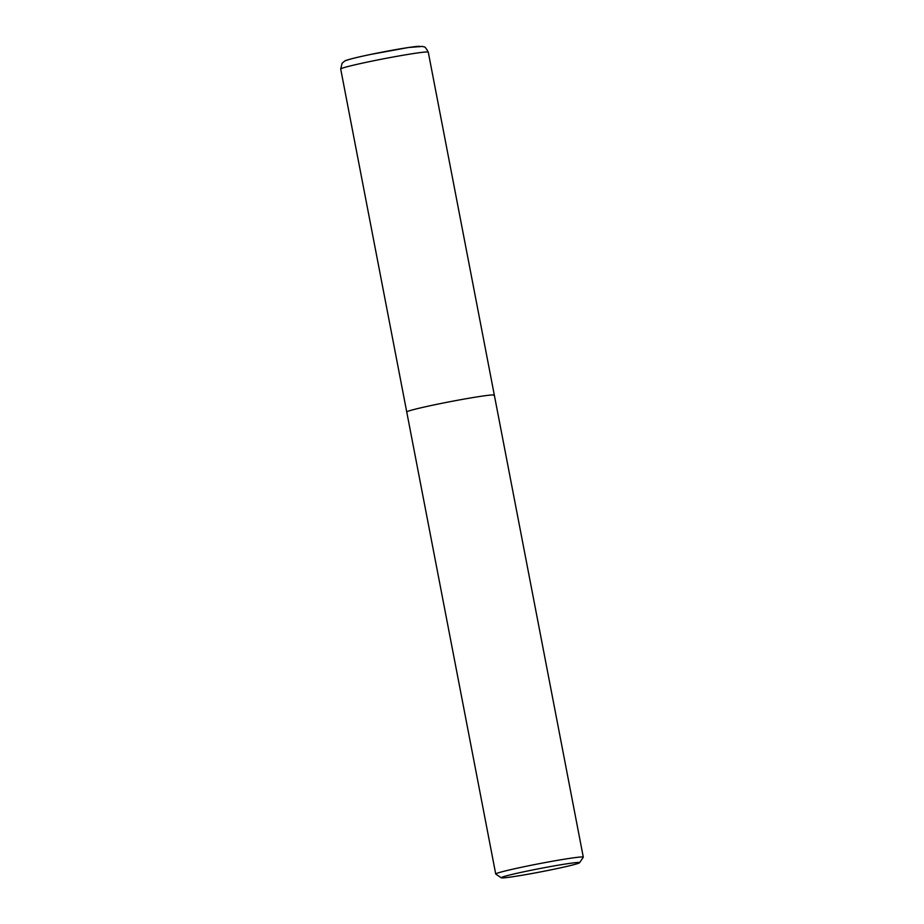 <?xml version="1.0" encoding="UTF-8"?>
<svg xmlns="http://www.w3.org/2000/svg" width="924" height="924" viewBox="0 0 924 924"><rect width="100%" height="100%" fill="white"/><g stroke="black" fill="none" stroke-linecap="round" stroke-linejoin="round"><path stroke-width="1.39" d="M493.936 395.472A44.595 1.929 169.1 0 0 494.328 395.126A44.595 1.929 169.1 0 0 453.268 401.074A44.595 1.929 169.1 0 0 407.137 411.642A44.595 1.929 169.1 0 0 406.745 411.988A44.595 1.929 -10.9 0 1 456.352 400.496A44.595 1.929 -10.9 0 1 494.328 395.126L428.274 52.16A44.595 1.929 169.1 0 0 387.225 58.108A44.595 1.929 169.1 0 0 341.095 68.665A44.595 1.929 169.1 0 0 340.702 69.023L495.726 874.023A44.595 1.929 -10.9 0 1 545.322 862.531A44.595 1.929 -10.9 0 1 583.298 857.16A44.595 1.929 -10.9 0 1 583.275 857.253L579.567 862.716A39.905 1.721 -10.9 0 1 535.192 872.926A39.905 1.721 -10.9 0 1 501.258 877.8A39.905 1.721 -10.9 0 1 545.599 867.451A39.905 1.721 -10.9 0 1 579.567 862.716M501.258 877.8L495.784 874.104A44.595 1.929 -10.9 0 1 495.726 874.023M419.6 46.801A37.457 1.617 169.1 0 0 388.022 51.016A37.457 1.617 169.1 0 0 346.685 60.372M340.702 69.023L342.134 63.167L344.71 61.065C345.114 60.349 355.024 57.669 370.512 54.458L408.408 47.517L422.453 46.385C424.024 47.586 424.324 44.652 428.274 52.16M583.298 857.16L494.328 395.126"/></g></svg>
